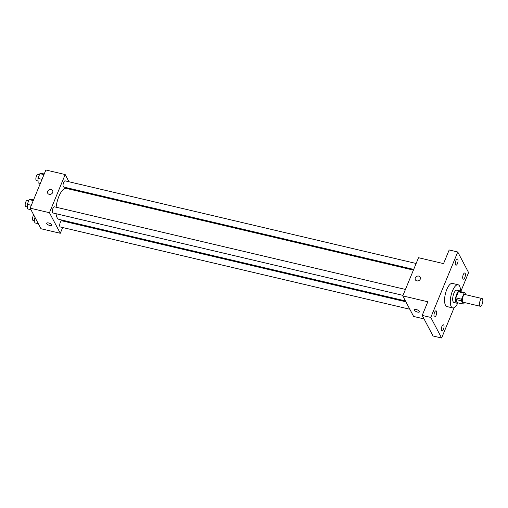 <?xml version="1.0" encoding="UTF-8"?>
<svg xmlns="http://www.w3.org/2000/svg" width="508" height="508" viewBox="0 0 508 508"><rect width="100%" height="100%" fill="white"/><g stroke="black" fill="none" stroke-linecap="round" stroke-linejoin="round"><path stroke-width="0.76" d="M479.749 305.816A3.962 1.486 -76.8 0 1 479.927 301.295A3.962 1.486 -76.8 0 1 482.067 298.552A3.962 1.486 -76.8 0 1 482.6 302.749A3.962 1.486 -76.8 0 1 480.25 306.267A3.962 1.486 -76.8 0 1 479.749 305.816M480.25 306.267L463.08 302.222A3.962 1.486 -76.8 0 1 462.585 301.777A3.962 1.486 -76.8 0 1 462.756 297.256A3.962 1.486 -76.8 0 1 464.896 294.507L482.067 298.552M463.169 304.101L457.448 302.755L455.714 299.466L461.435 300.812L463.169 304.101A5.931 2.223 -76.8 0 0 463.893 303.625L464.35 302.52M465.925 294.754L464.807 292.633A5.931 2.223 -76.8 0 0 464.09 293.11L461.569 299.218A5.931 2.223 -76.8 0 0 461.435 300.812M464.09 293.11L458.368 291.763L455.847 297.866L461.569 299.218M455.714 299.466A5.931 2.223 -76.8 0 1 455.847 297.866M458.368 291.763A5.931 2.223 -76.8 0 1 459.086 291.281L464.807 292.633M460.546 291.63A6.337 2.375 103.2 0 0 459.721 290.849A6.337 2.375 103.2 0 0 456.717 294.081A6.337 2.375 103.2 0 0 456.813 303.187A6.337 2.375 103.2 0 0 457.905 302.863M456.813 303.187L453.955 302.514A6.337 2.375 -76.8 0 1 453.161 301.796A6.337 2.375 -76.8 0 1 453.86 293.408A6.337 2.375 -76.8 0 1 456.857 290.176L459.721 290.849M457.848 302.901A11.887 4.451 -76.8 0 1 452.685 307.918A11.887 4.451 -76.8 0 1 451.193 306.572A11.887 4.451 -76.8 0 1 451.714 293.014A11.887 4.451 -76.8 0 1 458.133 284.778A11.887 4.451 -76.8 0 1 460.515 291.573M452.685 307.918L446.964 306.572A11.887 4.451 -76.8 0 1 445.472 305.225A11.887 4.451 -76.8 0 1 445.992 291.668A11.887 4.451 -76.8 0 1 452.406 283.426L458.133 284.778M464.82 277.565A3.169 1.187 -76.8 0 1 463.321 279.178A3.169 1.187 -76.8 0 1 462.89 275.819A3.169 1.187 -76.8 0 1 464.769 273.006A3.169 1.187 -76.8 0 1 464.82 277.565M443.465 329.368A3.169 1.187 -76.8 0 1 441.966 330.981A3.169 1.187 -76.8 0 1 441.535 327.622A3.169 1.187 -76.8 0 1 443.421 324.809A3.169 1.187 -76.8 0 1 443.465 329.368M436.099 315.373A3.169 1.187 -76.8 0 1 434.6 316.992A3.169 1.187 -76.8 0 1 434.169 313.633A3.169 1.187 -76.8 0 1 436.055 310.82A3.169 1.187 -76.8 0 1 436.099 315.373M457.454 263.569A3.169 1.187 -76.8 0 1 455.949 265.189A3.169 1.187 -76.8 0 1 455.524 261.83A3.169 1.187 -76.8 0 1 457.403 259.017A3.169 1.187 -76.8 0 1 457.454 263.569M460.718 291.668L468.586 272.567L457.752 251.993L430.784 317.43L441.617 338.004L454.114 307.689M457.752 251.993L449.174 249.974L443.554 263.608L418.516 257.715L402.787 295.885L427.819 301.777L422.199 315.411L430.784 317.43M416.82 280.867A2.775 2.362 152.2 0 1 415.347 279.775A2.775 2.362 152.2 0 1 416.706 276.39A2.775 2.362 152.2 0 1 420.256 277.19A2.775 2.362 152.2 0 1 419.748 279.927A2.775 2.362 152.2 0 1 416.82 280.867M422.199 315.411L433.032 335.985L441.617 338.004M402.787 295.885L413.62 316.459L424.047 318.91M419.468 311.849A2.775 1.016 22.4 0 1 417.049 311.931A2.775 1.016 22.4 0 1 414.401 310.204A2.775 1.016 22.4 0 1 414.338 309.74A2.775 1.016 22.4 0 1 417.29 309.855A2.775 1.016 22.4 0 1 419.468 311.849A2.775 1.016 22.4 0 1 417.049 311.931A2.775 1.016 22.4 0 1 414.401 310.204A2.775 1.016 22.4 0 1 414.338 309.734M415.353 279.775A2.775 2.362 152.2 0 1 416.706 276.396A2.775 2.362 152.2 0 1 420.262 277.19M405.441 300.933L59.093 219.405A15.913 5.956 -76.8 0 1 57.093 217.602A15.913 5.956 -76.8 0 1 56.032 213.703M56.115 207.207A15.913 5.956 -76.8 0 1 66.383 188.424L413.41 270.11M405.898 301.803L61.798 220.802A3.169 1.187 103.2 0 0 59.912 223.615A3.169 1.187 103.2 0 0 60.344 226.974L409.816 309.239M413.696 269.418L63.678 187.027A3.169 1.187 -76.8 0 1 63.278 186.665A3.169 1.187 -76.8 0 1 63.417 183.051A3.169 1.187 -76.8 0 1 65.126 180.854L416.141 263.481M402.996 295.377L52.978 212.985A3.169 1.187 -76.8 0 1 52.578 212.623A3.169 1.187 -76.8 0 1 52.718 209.01A3.169 1.187 -76.8 0 1 54.432 206.813L405.441 289.439M68.986 181.762L65.183 174.542L49.454 212.712L60.287 233.286L62.662 227.52M65.113 221.583L65.399 220.885M73.362 190.068L72.904 189.198M49.454 212.712L30.143 208.166L45.872 169.996L65.183 174.542M49.181 194.329A2.775 2.362 152.2 0 1 47.714 193.237A2.775 2.362 152.2 0 1 49.066 189.852A2.775 2.362 152.2 0 1 52.622 190.652A2.775 2.362 152.2 0 1 52.114 193.389A2.775 2.362 152.2 0 1 49.181 194.329M30.143 208.166L40.977 228.74L60.287 233.286M51.829 225.311A2.775 1.016 22.4 0 1 49.409 225.387A2.775 1.016 22.4 0 1 46.761 223.666A2.775 1.016 22.4 0 1 46.698 223.196A2.775 1.016 22.4 0 1 49.651 223.317A2.775 1.016 22.4 0 1 51.829 225.311A2.775 1.016 22.4 0 1 49.409 225.393A2.775 1.016 22.4 0 1 46.761 223.666A2.775 1.016 22.4 0 1 46.698 223.196M47.714 193.237A2.775 2.362 152.2 0 1 49.066 189.852A2.775 2.362 152.2 0 1 52.622 190.652M35.001 217.392L34.62 218.319L34.804 222.885L38.329 223.717M34.62 218.319L35.611 218.554M34.728 220.942L33.166 220.574A3.169 1.187 -76.8 0 1 32.766 220.218A3.169 1.187 -76.8 0 1 33.712 214.947M33.522 199.968L31.331 199.454L29.197 199.606L27.248 204.33L27.438 208.896L30.963 209.721M29.197 199.606L33.274 200.565M27.248 204.33L31.325 205.289M27.356 206.953L25.8 206.585A3.169 1.187 -76.8 0 1 25.4 206.223A3.169 1.187 -76.8 0 1 25.54 202.609A3.169 1.187 -76.8 0 1 27.248 200.412L28.721 200.762M44.221 174.009L42.031 173.495L39.897 173.653L37.948 178.371L38.138 182.937L40.329 183.451M39.897 173.653L43.974 174.612M37.948 178.371L42.024 179.33M38.056 180.994L36.493 180.626A3.169 1.187 -76.8 0 1 36.1 180.27A3.169 1.187 -76.8 0 1 36.239 176.657A3.169 1.187 -76.8 0 1 37.948 174.46L39.421 174.803"/></g></svg>
